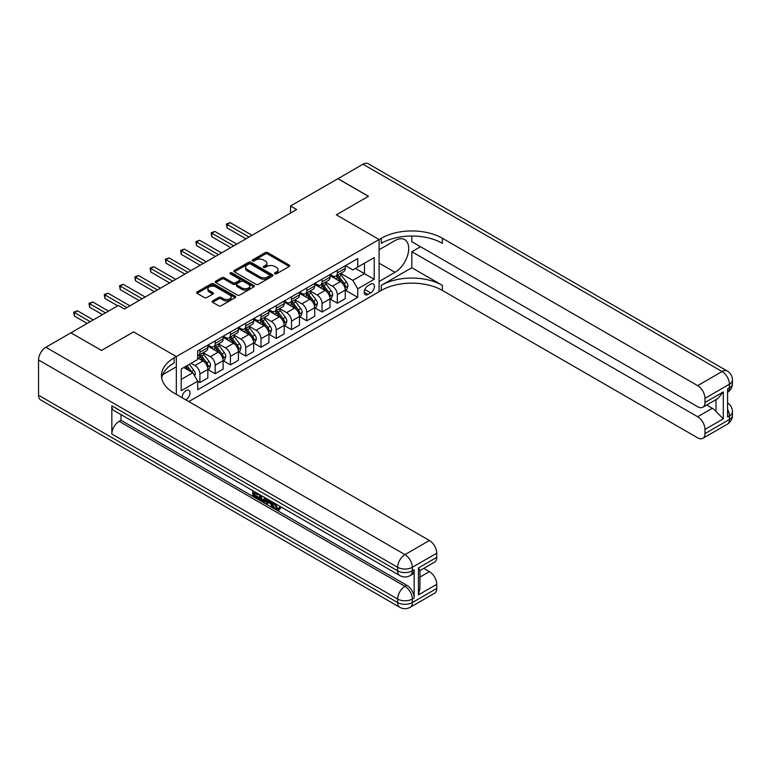 <?xml version="1.0" encoding="UTF-8"?>
<svg xmlns="http://www.w3.org/2000/svg" width="771" height="771" viewBox="0 0 771 771"><rect width="100%" height="100%" fill="white"/><g stroke="black" fill="none" stroke-linecap="round" stroke-linejoin="round"><path stroke-width="1.16" d="M274.813 273.811A1.185 0.684 0 0 0 276.5 273.811L289.231 266.458A1.696 0.983 0 0 0 289.732 265.764A1.696 0.983 0 0 0 289.231 265.079L267.653 252.618A1.696 0.983 0 0 0 265.253 252.618L252.512 259.972A1.185 0.684 0 0 0 252.165 260.453A1.185 0.684 0 0 0 252.512 260.935A1.185 0.684 0 0 0 254.199 260.935L255.847 259.991A5.426 3.132 0 0 1 263.518 259.991L265.311 261.022A5.426 3.132 0 0 1 266.901 263.239A5.426 3.132 0 0 1 265.311 265.455L263.663 266.409A1.185 0.684 0 0 0 263.316 266.891A1.185 0.684 0 0 0 263.663 267.373A1.185 0.684 0 0 0 265.349 267.373L266.997 266.429A5.426 3.132 0 0 1 274.669 266.429L276.461 267.46A5.426 3.132 0 0 1 278.052 269.677A5.426 3.132 0 0 1 276.461 271.893L274.813 272.847A1.185 0.684 0 0 0 274.466 273.329A1.185 0.684 0 0 0 274.813 273.811L274.813 272.847M185.715 399.802A5.532 3.19 120 0 0 186.1 399.609A5.532 3.19 120 0 0 189.714 394.733A5.532 3.19 120 0 0 188.866 390.299A5.532 3.19 120 0 0 186.1 390.579A5.532 3.19 120 0 0 182.216 397.778M212.623 300.931A1.696 0.983 0 0 0 212.121 301.625A1.696 0.983 0 0 0 212.623 302.319L218.675 305.808A1.696 0.983 0 0 0 221.075 305.808L235.222 297.645A1.696 0.983 0 0 0 235.714 296.951A1.696 0.983 0 0 0 235.222 296.257L213.644 283.795A1.696 0.983 0 0 0 211.244 283.795L197.097 291.968A1.696 0.983 0 0 0 196.595 292.662A1.696 0.983 0 0 0 197.097 293.356L204.411 297.577A1.696 0.983 0 0 0 206.801 297.577L212.863 294.079A1.696 0.983 0 0 0 213.355 293.385A1.696 0.983 0 0 0 212.863 292.691L209.23 290.6A4.539 2.621 0 0 1 207.91 288.749A4.539 2.621 0 0 1 210.705 286.33A4.539 2.621 0 0 1 215.649 286.899L229.854 295.1A4.539 2.621 0 0 1 231.184 296.951A4.539 2.621 0 0 1 228.38 299.37A4.539 2.621 0 0 1 223.445 298.801L221.075 297.433A1.696 0.983 0 0 0 218.675 297.433L212.623 300.931L212.623 302.319M38.55 395.234L397.663 602.565A10.36 5.985 120 0 0 399.812 607.307L40.699 399.976A10.36 5.985 -60 0 1 38.55 395.234L38.55 359.97A10.36 5.985 -60 0 1 45.874 347.278L70.922 332.821L101.454 350.448L133.576 331.906L101.521 350.42L70.98 332.86M70.98 332.783L118.31 305.461L124.42 308.988L296.642 209.548L290.542 206.021L337.871 178.699L368.413 196.326L336.349 214.839L379.101 239.521L176.328 356.587L133.576 331.906L176.328 356.587L174.13 357.86A43.186 24.932 0 0 0 161.486 375.487A43.186 24.932 0 0 0 174.13 393.114L429.418 540.51A10.36 5.985 60 0 1 436.752 553.202L412.321 567.302L412.321 570.829L414.152 569.769A10.36 5.985 60 0 1 412.003 574.52L410.172 575.571A10.36 5.985 -120 0 0 412.321 570.829A10.36 5.985 0 0 1 397.663 570.829L397.663 567.302L38.55 359.97M255.962 284.287A1.696 0.983 0 0 0 258.362 284.287L272.51 276.114A1.696 0.983 0 0 0 273.001 275.42A1.696 0.983 0 0 0 272.51 274.736L250.932 262.275A1.696 0.983 0 0 0 248.532 262.275L234.384 270.438A1.696 0.983 0 0 0 233.883 271.132A1.696 0.983 0 0 0 234.384 271.826L255.962 284.287M230.722 274.071A1.185 0.684 0 0 1 231.926 274.235L231.926 272.828L253.861 285.492A1.696 0.983 0 0 1 254.363 286.186A1.696 0.983 0 0 1 253.861 286.879L239.714 295.052A1.696 0.983 0 0 1 237.323 295.052L215.735 282.591L215.735 281.203A1.696 0.983 0 0 0 215.244 281.897A1.696 0.983 0 0 0 215.735 282.591M215.735 281.203L221.797 277.705A1.696 0.983 0 0 1 224.188 277.705L232.948 282.764A1.696 0.983 0 0 0 235.338 282.764L239.357 280.442A1.696 0.983 0 0 0 239.858 279.748A1.696 0.983 0 0 0 239.357 279.054L230.25 273.801A1.185 0.684 0 0 1 229.903 273.31A1.185 0.684 0 0 1 230.635 272.683A1.185 0.684 0 0 1 231.926 272.828M370.668 284.162L367.979 285.713A5.358 3.094 120 0 0 364.481 290.436A5.358 3.094 120 0 0 365.3 294.724A5.358 3.094 120 0 0 367.979 294.455L370.668 292.903A5.358 3.094 120 0 0 374.166 288.19A5.358 3.094 120 0 0 373.347 283.892A5.358 3.094 120 0 0 370.668 284.162M176.328 394.386L176.328 356.587L176.328 366.813L162.7 374.677M188.789 401.575L381.298 290.436A43.186 24.932 180 0 1 442.371 290.436L697.659 437.832A10.36 5.985 -120 0 0 702.834 438.342A10.36 5.985 -120 0 0 704.983 433.591L729.414 419.491L729.414 415.964L727.583 417.024L727.583 388.815L729.414 387.755L729.414 384.228L704.983 398.337L704.983 402.491L723.304 391.919L723.304 418.855L715.98 411.531L715.98 399.657M337.929 178.66L368.471 196.287L336.349 214.839L379.101 239.521L379.101 291.708L379.101 281.482L394.974 272.317A19.429 11.218 120 0 0 407.666 255.191A19.429 11.218 120 0 0 404.688 239.617A19.429 11.218 120 0 0 394.974 240.581L379.101 249.746L379.101 239.521L381.298 238.249A43.186 24.932 180 0 1 442.371 238.249L697.659 385.645L722.09 371.535L362.977 164.204L337.929 178.727M345.447 265.648L352.839 269.917L357.725 267.094L357.725 258.564L197.704 350.94L197.704 359.479L181.214 369.001L181.214 390.724L197.704 381.202L197.704 389.731L357.725 297.346L357.725 288.817L352.839 280.355L340.686 273.339M357.725 267.094L374.214 257.572L374.214 279.295L357.725 288.817M290.542 206.021L290.542 213.075M355.402 268.433L364.442 273.657L364.442 263.219L374.214 257.572M352.839 280.355L364.442 273.657L374.214 279.295M181.214 379.438L192.817 372.74L183.787 367.516M197.704 381.269L199.911 382.541L199.911 374.002A6.91 3.99 -120 0 0 195.024 365.541L191.112 363.286M199.911 382.541L207.842 377.954L207.842 369.425A6.91 3.99 -120 0 0 202.956 360.963L197.704 357.927M208.025 369.598L215.176 373.723L215.176 365.194A6.91 3.99 -120 0 0 210.29 356.732L203.274 352.675M215.176 373.723L223.118 369.136L223.118 360.606A6.91 3.99 -120 0 0 218.232 352.145L207.842 346.15M223.301 360.78L230.442 364.905L230.442 356.375A6.91 3.99 -120 0 0 225.556 347.914L218.54 343.866M230.442 364.905L238.384 360.327L238.384 351.788A6.91 3.99 -120 0 0 233.497 343.326L223.118 337.332M238.567 351.971L245.708 356.096L245.708 347.557A6.91 3.99 -120 0 0 240.822 339.095L233.806 335.048M245.708 356.096L253.649 351.509L253.649 342.979A6.91 3.99 -120 0 0 248.763 334.518L238.384 328.523M253.832 343.153L260.983 347.278L260.983 338.748A6.91 3.99 -120 0 0 256.097 330.287L249.081 326.229M260.983 347.278L268.915 342.69L268.915 334.161A6.91 3.99 -120 0 0 264.029 325.699L253.649 319.705M269.098 334.335L276.249 338.459L276.249 329.93A6.91 3.99 -120 0 0 271.363 321.468L264.347 317.421M276.249 338.459L284.191 333.882L284.191 325.343A6.91 3.99 -120 0 0 279.304 316.881L268.915 310.886M284.374 325.526L291.515 329.651L291.515 321.112A6.91 3.99 -120 0 0 286.629 312.65L279.613 308.602M291.515 329.651L299.456 325.063L299.456 316.534A6.91 3.99 -120 0 0 294.57 308.072L284.191 302.078M299.64 316.708L306.781 320.832L306.781 312.303A6.91 3.99 -120 0 0 301.895 303.841L294.888 299.784M306.781 320.832L314.722 316.245L314.722 307.716A6.91 3.99 -120 0 0 309.836 299.254L299.456 293.259M314.905 307.889L322.056 312.014L322.056 303.485A6.91 3.99 -120 0 0 317.17 295.023L310.154 290.975M322.056 312.014L329.998 307.436L329.998 298.897A6.91 3.99 -120 0 0 325.111 290.436L314.722 284.441M330.181 299.081L337.322 303.205L337.322 294.667A6.91 3.99 -120 0 0 332.436 286.205L325.42 282.157M337.322 303.205L345.263 298.618L345.263 290.089A6.91 3.99 -120 0 0 340.377 281.627L329.998 275.632M330.181 274.466L332.436 275.767A6.91 3.99 -120 0 0 335.886 276.114A6.91 3.99 -120 0 0 337.322 272.944L337.322 270.342M314.905 283.275L317.17 284.586A6.91 3.99 -120 0 0 320.62 284.923A6.91 3.99 -120 0 0 322.056 281.762L322.056 279.15M299.64 292.093L301.895 293.404A6.91 3.99 -120 0 0 305.355 293.741A6.91 3.99 -120 0 0 306.781 290.58L306.781 287.969M284.374 300.912L286.629 302.213A6.91 3.99 -120 0 0 290.089 302.56A6.91 3.99 -120 0 0 291.515 299.389L291.515 296.787M269.098 309.72L271.363 311.031A6.91 3.99 -120 0 0 274.813 311.368A6.91 3.99 -120 0 0 276.249 308.207L276.249 305.595M253.832 318.539L256.097 319.849A6.91 3.99 -120 0 0 259.548 320.187A6.91 3.99 -120 0 0 260.983 317.026L260.983 314.414M238.567 327.357L240.822 328.658A6.91 3.99 -120 0 0 244.282 329.005A6.91 3.99 -120 0 0 245.708 325.844L245.708 323.232M223.301 336.166L225.556 337.476A6.91 3.99 -120 0 0 229.016 337.814A6.91 3.99 -120 0 0 230.442 334.653L230.442 332.041M208.025 344.984L210.29 346.295A6.91 3.99 -120 0 0 213.74 346.632A6.91 3.99 -120 0 0 215.176 343.471L215.176 340.859M345.447 290.262L357.725 297.346M335.886 276.114L343.827 271.527A6.91 3.99 -120 0 0 345.263 268.366L345.263 265.754M320.62 284.923L328.562 280.345A6.91 3.99 -120 0 0 329.998 277.184L329.998 274.572M305.355 293.741L313.296 289.154A6.91 3.99 -120 0 0 314.722 285.993L314.722 283.381M290.089 302.56L298.03 297.972A6.91 3.99 -120 0 0 299.456 294.811L299.456 292.199M274.813 311.368L282.755 306.791A6.91 3.99 -120 0 0 284.191 303.629L284.191 301.018M259.548 320.187L267.489 315.599A6.91 3.99 -120 0 0 268.915 312.438L268.915 309.826M244.282 329.005L252.223 324.418A6.91 3.99 -120 0 0 253.649 321.256L253.649 318.645M229.016 337.814L236.948 333.236A6.91 3.99 -120 0 0 238.384 330.075L238.384 327.463M213.74 346.632L221.682 342.045A6.91 3.99 -120 0 0 223.118 338.883L223.118 336.272M197.704 355.73A6.91 3.99 -120 0 0 198.475 355.45L206.416 350.863A6.91 3.99 -120 0 0 207.842 347.702L207.842 345.09M198.475 355.45A6.91 3.99 -120 0 0 199.911 352.289L199.911 349.677M192.817 372.74L197.704 381.202M275.295 273.984L276.461 273.3A5.426 3.132 0 0 0 278.052 271.093L278.052 269.677M266.901 263.239L266.901 264.655A5.426 3.132 0 0 1 265.311 266.862L264.145 267.547M289.231 265.079L289.231 266.458L267.653 254.025A1.696 0.983 0 0 0 265.253 254.025L252.994 261.109M272.51 274.736L272.51 276.114L250.932 263.682A1.696 0.983 0 0 0 248.532 263.682L234.403 271.835L234.384 270.438M269.513 275.912A1.185 0.684 0 0 0 269.86 275.42A1.185 0.684 0 0 0 269.513 274.939L250.565 264A1.185 0.684 0 0 0 248.888 264L247.154 265.002A5.426 3.132 0 0 0 245.564 267.219A5.426 3.132 0 0 0 247.154 269.436L260.097 276.914A5.426 3.132 0 0 0 267.768 276.914L269.513 275.912L269.513 277.319A1.185 0.684 0 0 0 269.86 276.837L269.86 275.42M245.564 267.219L245.564 268.636A5.426 3.132 0 0 0 247.154 270.843L247.154 269.436M269.513 277.319L267.768 278.321A5.426 3.132 0 0 1 260.097 278.321L247.154 270.843M215.764 282.6L221.797 279.121L221.797 277.705M239.858 279.748L239.858 281.164A1.696 0.983 0 0 1 239.357 281.849L235.338 284.171A1.696 0.983 0 0 1 232.948 284.171L224.188 279.121A1.696 0.983 0 0 0 221.797 279.121M231.926 274.235L253.842 286.889M242.027 288.007A4.539 2.621 0 0 0 246.971 288.576A4.539 2.621 0 0 0 249.765 286.157A4.539 2.621 0 0 0 248.435 284.306L243.434 281.415A1.696 0.983 0 0 0 241.034 281.415L237.015 283.728A1.696 0.983 0 0 0 236.524 284.422A1.696 0.983 0 0 0 237.015 285.116L242.027 288.007L242.027 289.414A4.539 2.621 0 0 0 246.971 289.983A4.539 2.621 0 0 0 249.765 287.564L249.765 286.157M236.524 284.422L236.524 285.829A1.696 0.983 0 0 0 237.015 286.523L237.015 285.116M242.027 289.414L237.015 286.523M231.184 296.951L231.184 298.358A4.539 2.621 0 0 1 228.38 300.786A4.539 2.621 0 0 1 223.445 300.218L221.075 298.849A1.696 0.983 0 0 0 218.675 298.849L212.642 302.328M207.91 288.749L207.91 290.156A4.539 2.621 0 0 0 209.23 292.007L209.23 290.6M212.863 292.691L212.863 294.079L209.23 292.007M235.222 296.257L235.222 297.645L213.644 285.212A1.696 0.983 0 0 0 211.244 285.212L197.116 293.365M345.263 290.368L346.728 289.52L347.952 285.993A4.578 2.641 -120 0 0 346.487 282.099L341.495 275.43A13.213 7.633 -120 0 0 340.059 273.705M335.086 278.572A13.213 7.633 -120 0 0 332.388 275.739M344.849 287.564L345.475 286.186A4.578 2.641 -120 0 0 344.165 283.439L339.173 276.77A13.213 7.633 -120 0 0 337.737 275.045M336.503 275.758A10.967 6.332 60 0 1 338.305 277.801L342.526 283.439M252.059 235.29L230.134 222.636L227.088 224.4L227.088 227.917L245.959 238.817M336.272 275.893A13.213 7.633 60 0 1 337.708 277.618L341.033 282.051M227.088 227.917L226.414 224.004L249.014 237.054M226.414 224.004L230.134 222.636M329.998 299.187L331.463 298.338L332.677 294.811A4.578 2.641 -120 0 0 331.222 290.908L326.229 284.248A13.213 7.633 -120 0 0 324.784 282.523M319.82 287.39A13.213 7.633 -120 0 0 317.122 284.557M329.574 296.382L330.21 295.004A4.578 2.641 -120 0 0 328.899 292.248L323.907 285.588A13.213 7.633 -120 0 0 322.461 283.863M321.237 284.576A10.967 6.332 60 0 1 323.039 286.619L327.261 292.257M236.793 244.108L214.868 231.445L211.813 233.208L211.813 236.736L230.683 247.636M320.996 284.711A13.213 7.633 60 0 1 322.442 286.436L325.757 290.869M211.813 236.736L211.148 232.823L233.738 245.872M211.148 232.823L214.868 231.445M314.722 307.995L316.187 307.147L317.411 303.629A4.578 2.641 -120 0 0 315.946 299.726L310.964 293.067A13.213 7.633 -120 0 0 309.518 291.342M304.555 296.199A13.213 7.633 -120 0 0 301.846 293.375M314.308 305.191L314.944 303.822A4.578 2.641 -120 0 0 313.633 301.066L308.641 294.406A13.213 7.633 -120 0 0 307.195 292.681M305.971 293.385A10.967 6.332 60 0 1 307.764 295.438L311.995 301.075M221.528 252.917L199.602 240.263L196.547 242.027L196.547 245.554L215.417 256.444M305.73 293.52A13.213 7.633 60 0 1 307.176 295.254L310.491 299.678M196.547 245.554L195.873 241.641L218.472 254.681M195.873 241.641L199.602 240.263M299.456 316.814L300.921 315.965L302.145 312.438A4.578 2.641 -120 0 0 300.68 308.545L295.688 301.875A13.213 7.633 -120 0 0 294.252 300.15M289.289 305.017A13.213 7.633 -120 0 0 286.581 302.184M299.042 314.009L299.668 312.631A4.578 2.641 -120 0 0 298.358 309.884L293.375 303.215A13.213 7.633 -120 0 0 291.93 301.49M290.696 302.203A10.967 6.332 60 0 1 292.498 304.246L296.719 309.884M206.262 261.735L184.336 249.081L181.281 250.845L181.281 254.363L200.152 265.263M290.465 302.338A13.213 7.633 60 0 1 291.901 304.063L295.226 308.496M181.281 254.363L180.607 250.45L203.207 263.499M180.607 250.45L184.336 249.081M284.191 325.632L285.655 324.784L286.87 321.256A4.578 2.641 -120 0 0 285.415 317.353L280.422 310.694A13.213 7.633 -120 0 0 278.977 308.969M274.013 313.836A13.213 7.633 -120 0 0 271.315 311.002M283.767 322.827L284.403 321.449A4.578 2.641 -120 0 0 283.092 318.693L278.1 312.033A13.213 7.633 -120 0 0 276.664 310.308M275.43 311.021A10.967 6.332 60 0 1 277.232 313.065L281.454 318.702M190.986 270.554L169.061 257.89L166.006 259.654L166.006 263.181L184.886 274.081M275.199 311.156A13.213 7.633 60 0 1 276.635 312.881L279.95 317.315M166.006 263.181L165.341 259.268L187.931 272.317M165.341 259.268L169.061 257.89M411.83 267.73L381.298 285.357A43.186 24.932 180 0 1 442.371 285.357L411.83 267.73L411.83 251.722L420.503 246.71M411.83 236.022L411.83 241.709L697.659 406.731A10.36 5.985 -120 0 0 702.834 407.242A10.36 5.985 -120 0 0 704.983 402.491M723.304 418.855L704.983 429.437L704.983 433.591M704.983 429.437A10.36 5.985 -120 0 0 697.659 416.745L712.317 408.283A10.36 5.985 60 0 1 715.98 411.531M411.83 251.722L697.659 416.745M362.977 164.204A10.36 5.985 -60 0 1 368.152 163.693L727.265 371.024A10.36 5.985 120 0 0 722.09 371.535A10.36 5.985 60 0 1 729.414 384.228A10.36 5.985 180 0 0 732.45 379.997A10.36 10.36 0 0 0 727.265 371.024M704.983 398.337A10.36 5.985 -120 0 0 697.659 385.645M706.679 405.026L712.317 408.283M381.298 238.249L381.298 243.328A43.186 24.932 180 0 1 442.371 243.328L442.371 238.249M702.834 407.242L717.82 398.588L723.304 391.919M275.237 503.608L277.502 508.34L278.35 508.638M274.351 503.145L276.519 508.908L277.945 509.082L279.555 507.414L280.586 508.282L278.755 510.219L276.616 509.939C274.37 508.417 273.233 506.287 273.223 503.579L273.31 502.538M268.375 502.47L266.93 504.234L265.831 503.598L267.682 499.29M272.327 501.979L273.792 507.067L272.818 507.636L271.72 507L270.881 503.916L267.759 502.114L266.93 504.234M254.748 493.295L254.748 495.098L259.075 497.594L259.075 498.577L258.092 499.136L252.743 496.042L252.743 490.664M258.603 494.047L257.63 494.963L253.775 492.736L253.775 495.666L254.748 495.098M111.834 405.806L397.663 570.829A10.36 5.985 120 0 0 399.812 575.571L113.983 410.558A10.36 5.985 -60 0 1 111.834 405.806L111.834 434.015A10.36 5.985 -60 0 1 119.168 421.323L120.999 420.262L406.828 585.285A10.36 5.985 60 0 1 414.152 597.978L414.152 569.769M120.999 420.262L120.999 414.605M265.446 497.999L265.523 499.145L266.477 498.596L265.484 501.381L264.501 501.94L259.509 499.955L259.509 494.568M418.431 567.938L419.944 570.232L419.944 588.35L418.431 594.875L418.431 567.938L436.752 557.356L436.752 553.202M436.752 557.356A10.36 5.985 60 0 1 434.603 562.107L419.944 570.569M423.78 568.352L429.418 571.61A10.36 5.985 60 0 1 436.752 584.302L418.431 594.875M414.152 597.978L412.321 599.038L412.321 602.565L436.752 588.456L436.752 584.302M436.752 588.456A10.36 5.985 60 0 1 434.603 593.207L410.172 607.307A10.36 5.985 -120 0 0 412.321 602.565A10.36 5.985 0 0 1 397.663 602.565L397.663 599.038L111.834 434.015M174.13 357.86L174.13 362.929A43.186 24.932 0 0 0 161.708 378.021M253.775 495.666L258.092 498.162L259.075 497.594M258.092 498.162L258.092 499.136M253.775 491.262L258.054 493.729M257.63 493.98L257.63 494.963M265.523 499.145L264.501 501.94M260.54 495.165L260.54 499.569L262.053 500.446L263.778 500.842L264.414 497.401M261.514 495.734L261.514 499.01L264.761 500.283M260.54 499.569L261.514 499.01M262.053 500.446L263.027 499.878M270.968 501.189L272.818 507.636M268.645 499.849L268.077 501.314L270.573 502.759L269.995 500.63M269.262 500.206L269.05 500.755L270.216 501.42M268.077 501.314L269.05 500.755M276.519 508.908L277.502 508.34M274.254 504.167L275.189 503.627M278.582 507.973L279.613 508.85L280.586 508.282M279.613 508.85L278.755 510.219M268.915 334.441L270.39 333.592L271.604 330.075A4.578 2.641 -120 0 0 270.149 326.172L265.157 319.512A13.213 7.633 -120 0 0 263.711 317.787M258.748 322.644A13.213 7.633 -120 0 0 256.039 319.82M268.501 331.636L269.137 330.267A4.578 2.641 -120 0 0 267.826 327.511L262.834 320.852A13.213 7.633 -120 0 0 261.388 319.127M260.164 319.83A10.967 6.332 60 0 1 261.967 321.883L266.188 327.521M175.721 279.362L153.795 266.708L150.74 268.472L150.74 271.999L169.61 282.89M259.923 319.965A13.213 7.633 60 0 1 261.369 321.7L264.684 326.123M150.74 271.999L150.075 268.086L172.665 281.126M150.075 268.086L153.795 266.708M253.649 343.259L255.114 342.411L256.338 338.883A4.578 2.641 -120 0 0 254.873 334.99L249.891 328.321A13.213 7.633 -120 0 0 248.445 326.596M243.482 331.463A13.213 7.633 -120 0 0 240.774 328.629M253.235 340.454L253.871 339.076A4.578 2.641 -120 0 0 252.56 336.329L247.568 329.66A13.213 7.633 -120 0 0 246.122 327.935M244.899 328.648A10.967 6.332 60 0 1 246.691 330.692L250.922 336.329M160.455 288.181L138.529 275.526L135.474 277.29L135.474 280.808L154.345 291.708M244.658 328.783A13.213 7.633 60 0 1 246.103 330.508L249.419 334.942M135.474 280.808L134.8 276.895L157.4 289.944M134.8 276.895L138.529 275.526M238.384 352.077L239.848 351.229L241.072 347.702A4.578 2.641 -120 0 0 239.608 343.799L234.615 337.139A13.213 7.633 -120 0 0 233.179 335.414M228.216 340.281A13.213 7.633 -120 0 0 225.508 337.447M237.969 349.273L238.596 347.894A4.578 2.641 -120 0 0 237.285 345.138L232.293 338.479A13.213 7.633 -120 0 0 230.857 336.754M229.623 337.467A10.967 6.332 60 0 1 231.425 339.51L235.647 345.148M145.179 296.999L123.264 284.335L120.209 286.099L120.209 289.626L139.079 300.526M229.392 337.602A13.213 7.633 60 0 1 230.828 339.327L234.153 343.76M120.209 289.626L119.534 285.713L142.134 298.762M119.534 285.713L123.264 284.335M223.118 360.886L224.583 360.038L225.797 356.52A4.578 2.641 -120 0 0 224.342 352.617L219.35 345.957A13.213 7.633 -120 0 0 217.904 344.232M212.941 349.09A13.213 7.633 -120 0 0 210.242 346.266M222.694 358.081L223.33 356.713A4.578 2.641 -120 0 0 222.019 353.956L217.027 347.297A13.213 7.633 -120 0 0 215.591 345.572M214.357 346.275A10.967 6.332 60 0 1 216.159 348.328L220.381 353.966M129.913 305.808L107.988 293.153L104.933 294.917L104.933 298.444L117.703 305.808M214.116 346.41A13.213 7.633 60 0 1 215.562 348.145L218.877 352.569M104.933 298.444L104.268 294.532L126.858 307.571M104.268 294.532L107.988 293.153M207.842 369.704L209.307 368.856L210.531 365.329A4.578 2.641 -120 0 0 209.076 361.435L204.084 354.766A13.213 7.633 -120 0 0 202.638 353.041M207.428 366.9L208.064 365.521A4.578 2.641 -120 0 0 206.753 362.775L201.761 356.106A13.213 7.633 -120 0 0 200.315 354.381M199.091 355.094A10.967 6.332 60 0 1 200.894 357.137L205.115 362.775M108.538 311.099L92.722 301.972L89.667 303.735L89.667 307.253L102.437 314.626M198.851 355.229A13.213 7.633 60 0 1 200.296 356.954L203.611 361.387M89.667 307.253L88.993 303.34L105.482 312.862M88.993 303.34L92.722 301.972M194.658 375.911L195.265 374.147A4.578 2.641 -120 0 0 193.8 370.244L189.348 364.307M93.272 319.917L77.457 310.78L74.401 312.544L74.401 316.071L87.162 323.444M191.902 372.2A4.578 2.641 -120 0 0 191.487 371.583L187.025 365.647M185.878 366.302L189.078 370.581M185.56 366.485L188.278 370.109M74.401 316.071L73.727 312.159L90.217 321.68M73.727 312.159L77.457 310.78M195.024 365.541L202.956 360.963M210.29 356.732L218.232 352.145M225.556 347.914L233.497 343.326M240.822 339.095L248.763 334.518M256.097 330.287L264.029 325.699M271.363 321.468L279.304 316.881M286.629 312.65L294.57 308.072M301.895 303.841L309.836 299.254M317.17 295.023L325.111 290.436M332.436 286.205L340.377 281.627M337.322 272.944L345.263 268.366M337.322 294.667L345.263 290.089M322.056 303.485L329.998 298.897M322.056 281.762L329.998 277.184M306.781 312.303L314.722 307.716M306.781 290.58L314.722 285.993M291.515 321.112L299.456 316.534M291.515 299.389L299.456 294.811M276.249 329.93L284.191 325.343M276.249 308.207L284.191 303.629M260.983 338.748L268.915 334.161M260.983 317.026L268.915 312.438M245.708 347.557L253.649 342.979M245.708 325.844L253.649 321.256M230.442 356.375L238.384 351.788M230.442 334.653L238.384 330.075M215.176 365.194L223.118 360.606M215.176 343.471L223.118 338.883M199.911 374.002L207.842 369.425M199.911 352.289L207.842 347.702M364.808 289.52L370.668 292.903M364.191 292.267L367.979 294.455M276.461 273.3L276.461 271.893M263.663 267.373L263.663 266.409M265.311 266.862L265.311 265.455M252.512 260.935L252.512 259.972M265.253 254.025L265.253 252.618M267.653 254.025L267.653 252.618M248.532 263.682L248.532 262.275M250.932 263.682L250.932 262.275M260.097 278.321L260.097 276.914M267.768 278.321L267.768 276.914M224.188 279.121L224.188 277.705M232.948 284.171L232.948 282.764M235.338 284.171L235.338 282.764M239.357 281.849L239.357 280.442M253.861 286.879L253.861 285.492M218.675 298.849L218.675 297.433M221.075 298.849L221.075 297.433M223.445 300.218L223.445 298.801M197.097 293.356L197.097 291.968M211.244 285.212L211.244 283.795M213.644 285.212L213.644 283.795M344.916 287.814L347.914 286.08M339.173 276.77L341.495 275.43M335.578 278.851L337.708 277.618M344.165 283.439L346.487 282.099M343.808 285.222L345.475 286.186M329.651 296.633L332.648 294.898M323.907 285.588L326.229 284.248M320.312 287.67L322.442 286.436M328.899 292.248L331.222 290.908M328.533 294.04L330.21 295.004M314.385 305.441L317.382 303.716M308.641 294.406L310.964 293.067M305.037 296.478L307.176 295.254M313.633 301.066L315.946 299.726M313.267 302.858L314.944 303.822M299.119 314.26L302.116 312.525M293.375 303.215L295.688 301.875M289.771 305.297L291.901 304.063M298.358 309.884L300.68 308.545M298.001 311.667L299.668 312.631M283.844 323.078L286.841 321.343M278.1 312.033L280.422 310.694M274.505 314.115L276.635 312.881M283.092 318.693L285.415 317.353M282.726 320.485L284.403 321.449M381.298 285.357L381.298 290.436M442.371 285.357L442.371 290.436M727.583 409.314A10.36 5.985 60 0 1 729.414 415.964A10.36 5.985 180 0 0 732.45 411.733A10.36 10.36 0 0 0 727.583 402.944M727.265 424.233A10.36 10.36 0 0 0 732.45 415.261A10.36 5.985 0 0 1 729.414 419.491A10.36 5.985 60 0 1 727.265 424.233L702.834 438.342M729.414 387.755A10.36 5.985 60 0 1 727.583 392.294A10.36 10.36 0 0 0 732.45 383.524A10.36 5.985 0 0 1 729.414 387.755M379.101 263.142L394.974 272.317M45.874 347.278L404.987 554.609L429.418 540.51M119.168 421.323L404.987 586.346L406.828 585.285M419.944 577.074L429.418 571.61M404.987 554.609A10.36 5.985 120 0 0 397.663 567.302A10.36 5.985 180 0 0 412.321 567.302A10.36 5.985 -120 0 0 404.987 554.609M404.987 586.346A10.36 5.985 120 0 0 397.663 599.038A10.36 5.985 180 0 0 412.321 599.038A10.36 5.985 -120 0 0 404.987 586.346M268.578 331.887L271.575 330.161M262.834 320.852L265.157 319.512M259.239 322.924L261.369 321.7M267.826 327.511L270.149 326.172M267.46 329.304L269.137 330.267M253.312 340.705L256.309 338.97M247.568 329.66L249.891 328.321M243.964 331.742L246.103 330.508M252.56 336.329L254.873 334.99M252.194 338.112L253.871 339.076M238.037 349.523L241.044 347.788M232.293 338.479L234.615 337.139M228.698 340.56L230.828 339.327M237.285 345.138L239.608 343.799M236.928 346.931L238.596 347.894M222.771 358.332L225.768 356.607M217.027 347.297L219.35 345.957M213.432 349.369L215.562 348.145M222.019 353.956L224.342 352.617M221.653 355.749L223.33 356.713M207.505 367.15L210.502 365.415M201.761 356.106L204.084 354.766M198.157 358.187L200.296 356.954M206.753 362.775L209.076 361.435M206.387 364.558L208.064 365.521M194.07 374.908L195.236 374.234M191.487 371.583L193.8 370.244M732.45 411.733L732.45 415.261M732.45 379.997L732.45 383.524M399.812 575.571A10.36 10.36 0 0 0 410.172 575.571M399.812 607.307A10.36 10.36 0 0 0 410.172 607.307"/></g></svg>
